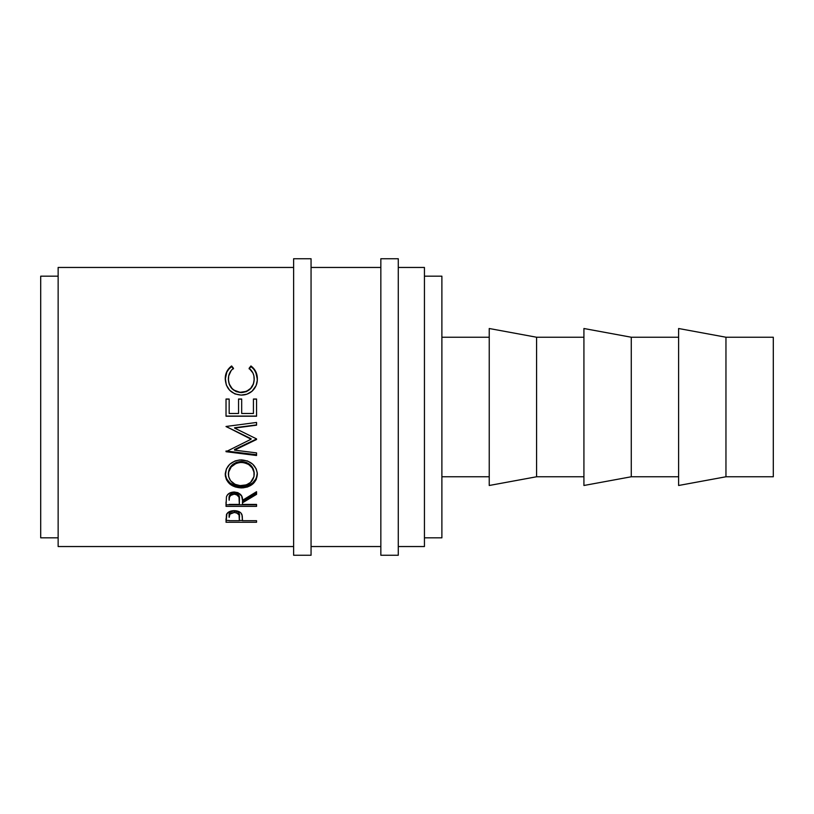 <?xml version="1.0" encoding="UTF-8"?>
<svg xmlns="http://www.w3.org/2000/svg" width="814" height="814" viewBox="0 0 814 814"><rect width="100%" height="100%" fill="white"/><g stroke="black" fill="none" stroke-linecap="round" stroke-linejoin="round"><path stroke-width="1.22" d="M293.62 555.26L311.06 555.26L311.06 258.74L293.62 258.74L293.62 555.26L293.62 258.74L311.06 258.74L311.06 555.26L293.62 555.26M380.84 555.26L398.28 555.26L398.28 258.74L380.84 258.74L380.84 555.26L380.84 258.74L398.28 258.74L398.28 555.26L380.84 555.26M725.956 476.77L773.3 476.77L773.3 337.23L725.956 337.23L725.956 476.77L725.956 337.23L678.611 328.51L678.611 485.49L725.956 476.77L678.611 485.49L678.611 328.51L725.956 337.23L773.3 337.23L773.3 476.77L725.956 476.77M631.267 476.77L678.611 476.77L631.267 476.77L631.267 337.23L631.267 476.77L583.923 485.49L631.267 476.77M678.611 337.23L631.267 337.23L583.923 328.51L583.923 485.49L583.923 328.51L631.267 337.23L678.611 337.23M536.579 476.77L583.923 476.77L536.579 476.77L536.579 337.23L536.579 476.77L489.234 485.49L536.579 476.77M583.923 337.23L536.579 337.23L489.234 328.51L489.234 485.49L489.234 328.51L536.579 337.23L583.923 337.23M441.89 476.77L489.234 476.77L441.89 476.77M489.234 337.23L441.89 337.23L489.234 337.23M424.44 537.82L441.89 537.82L441.89 276.18L424.44 276.18L441.89 276.18L441.89 537.82L424.44 537.82M40.7 537.82L58.14 537.82L40.7 537.82L40.7 276.18L40.7 537.82M58.14 276.18L40.7 276.18L58.14 276.18M398.28 546.54L424.44 546.54L424.44 267.46L398.28 267.46L424.44 267.46L424.44 546.54L398.28 546.54M311.06 546.54L380.84 546.54L311.06 546.54M380.84 267.46L311.06 267.46L380.84 267.46M58.14 546.54L293.62 546.54L58.14 546.54L58.14 267.46L293.62 267.46L58.14 267.46L58.14 546.54M256.552 522.262L226.027 522.262L226.903 513.685L230.403 511.212L234.218 510.663L239.235 511.711L240.985 513.034L242.257 515.832L242.47 520.695L256.552 520.695L256.552 522.262L256.552 520.695L242.47 520.695L241.962 514.641C240.873 512.077 238.288 510.754 234.218 510.663C230.24 510.754 227.666 512.026 226.485 514.479L226.027 522.262L256.552 522.262L256.552 520.695M256.552 506.369L226.027 506.369L226.445 496.805L227.432 494.892L230.311 492.724L234.198 492.012L237.942 492.663L241.656 496.001L242.47 500.325L256.552 491.697L256.552 494.363L242.47 502.818L242.47 504.426L256.552 504.426L256.552 506.369L256.552 504.426L242.47 504.426L242.47 502.818L256.552 494.363L256.552 491.697L242.47 500.325C242.867 495.543 240.11 492.775 234.198 492.012C230.118 492.175 227.533 493.772 226.445 496.805L226.027 506.369L256.552 506.369L256.552 504.426M225.325 475.885L226.353 468.986L229.823 464.204L235.063 460.948L239.692 459.941L247.466 460.938L252.666 464.163L256.176 468.844L257.275 472.914L256.207 479.629L252.747 484.025L247.578 486.955L242.999 487.861L235.277 486.976L230.006 484.177L226.475 479.812L225.325 475.885M256.552 422.456L226.027 426.475L251.078 439.214L226.027 451.699L256.552 455.504L256.552 452.899L234.544 450.142L234.544 449.47L256.552 438.99L234.544 449.47L234.544 450.142L256.552 439.499L256.552 438.899L234.595 428.083L256.552 438.899L256.552 439.499L234.544 450.142L256.552 452.899L256.552 455.504L226.027 451.699L251.078 439.214L226.027 426.475L256.552 422.456L256.552 425.183L234.595 428.083L256.552 425.183L234.595 427.747L256.552 424.898L256.552 422.456L256.552 425.183M256.552 416.219L226.027 416.219L226.027 399.013L229.161 399.013L229.161 413.481L238.553 413.481L238.553 399.013L241.687 399.013L241.687 413.481L253.429 413.481L253.429 399.013L256.552 399.013L256.552 416.219L256.552 399.013L253.429 399.013L253.429 413.481L241.687 413.481L241.687 399.013L238.553 399.013L238.553 413.481L229.161 413.481L229.161 399.013L226.027 399.013L226.027 416.219L256.552 416.219L256.552 399.013M230.871 366.524L231.634 365.964L233.465 368.264L231.247 370.421L228.683 375.956L228.429 380.311L229.294 384.055L232 388.431L233.964 390.14L240.018 392.328L246.449 391.381L250.681 388.349L253.378 383.923L254.161 380.128L253.897 375.824L252.91 372.965L249.125 368.264L250.936 365.964L253.703 368.488L256.959 375.112L257.265 380.555L256.095 385.633L252.004 391.259L246.917 394.18L241.117 395.105L234.89 393.915L229.701 390.313L226.312 385.012L225.264 377.92L226.811 371.611L230.871 366.524M228.378 379.466L228.378 379.029C228.368 374.613 230.067 371.031 233.465 368.264L231.634 365.964C227.35 369.18 225.213 373.484 225.244 378.866C225.926 388.695 231.217 394.108 241.117 395.105C245.228 395.146 248.86 393.864 252.004 391.259C255.667 387.891 257.448 383.74 257.336 378.825C257.346 373.473 255.209 369.19 250.936 365.964L249.125 368.264C252.472 371.011 254.161 374.542 254.212 378.846C253.754 386.996 249.46 391.503 241.32 392.379C233.262 391.544 228.948 387.088 228.378 379.029L228.378 379.466C228.948 387.393 233.262 391.778 241.32 392.613L241.32 392.613C249.45 391.758 253.744 387.322 254.212 379.283L253.378 384.279L250.681 388.634L246.449 391.626L241.32 392.613L236.233 391.636L232 388.716L229.294 384.412L228.378 379.466M249.125 368.864L250.936 366.605C255.209 369.78 257.346 374.002 257.336 379.263L255.749 372.151L253.703 369.088L250.936 366.605L249.125 368.864M225.244 379.304C225.224 373.992 227.35 369.77 231.634 366.605L233.465 368.864L231.634 366.605L228.846 369.078L226.811 372.161L225.244 379.304M226.027 399.135L229.161 399.135L226.027 399.135M229.161 399.013L229.161 413.481M238.553 413.481L238.553 399.013M238.553 399.135L241.687 399.135L238.553 399.135M253.429 399.135L256.552 399.135L253.429 399.135M256.552 416.076L226.027 416.076L256.552 416.076M256.552 438.899L256.552 439.499M226.027 426.556L251.078 438.715L226.027 426.475M226.027 451.699L226.027 451.007L256.552 454.741L226.027 451.007M256.552 452.899L256.552 455.504M257.336 474.297C256.451 465.588 251.099 460.785 241.28 459.879C231.38 460.795 226.038 465.679 225.244 474.511C226.231 482.885 231.624 487.352 241.432 487.922C251.2 487.26 256.502 482.712 257.336 474.297M257.336 473.249C256.502 481.532 251.2 486.009 241.432 486.65L241.432 487.922L241.432 486.65C231.624 486.09 226.231 481.695 225.244 473.453L226.475 478.683L230.006 482.967L235.277 485.724L241.432 486.65L247.578 485.704L252.747 482.824L256.207 478.5L257.336 473.249M254.151 472.222L254.212 474.399C253.581 481.288 249.318 485.052 241.412 485.673C233.445 485.103 229.1 481.339 228.378 474.399C229.019 467.226 233.313 463.227 241.27 462.403C249.308 463.186 253.612 467.185 254.212 474.399L254.212 473.341C253.612 466.239 249.298 462.301 241.27 461.538L246.337 462.423L250.57 465.048L253.286 468.925L254.151 472.222M239.988 461.589L241.27 461.538L241.27 462.403L241.27 461.538C233.313 462.352 229.019 466.29 228.378 473.341L229.334 468.945L232.051 465.089L236.243 462.433L239.988 461.589M228.439 474.45L228.378 473.341M256.552 491.697L256.552 494.363M242.47 502.818L242.47 501.322L256.552 492.999L242.47 501.322L242.47 504.426M226.027 504.812L256.552 504.812L226.027 504.812L226.027 501.984M230.647 494.037L233.516 492.836L236.782 493.365L239.031 495.868L239.377 498.88C239.927 495.563 238.197 493.538 234.188 492.806L234.188 494.169C238.207 494.932 239.937 496.988 239.377 500.345L239.336 504.426L229.161 504.426L239.336 504.426L239.031 497.283L236.782 494.739L234.188 494.169L234.188 492.806C230.27 493.518 228.592 495.523 229.161 498.789L229.955 494.79M229.161 498.789L229.161 500.244C228.581 496.937 230.26 494.912 234.188 494.169L230.647 495.411L229.467 497.232L229.161 500.244L229.161 498.789M242.47 519.413L242.47 520.695M242.47 520.461L239.336 520.461L242.47 520.461M226.027 520.461L229.161 520.461L226.027 520.461L226.027 518.783M233.577 510.856L237.841 511.823L239.051 513.319L239.408 515.771C239.937 513.074 238.217 511.416 234.228 510.826L234.228 512.474C238.217 513.095 239.947 514.774 239.408 517.511L239.336 520.695L229.161 520.695L239.336 520.695L239.051 515.008L236.803 512.942L234.228 512.474L234.228 510.826C230.321 511.396 228.632 512.993 229.161 515.638L229.935 512.464L233.577 510.856M229.161 515.638L229.161 517.368C228.622 514.692 230.311 513.064 234.228 512.474L229.935 514.143L229.161 517.368L229.161 515.638M240.12 485.622L246.408 484.859L250.559 482.387L253.988 476.617L253.988 472.12L252.137 467.826L248.606 464.438L243.854 462.617L239.988 462.454L236.243 463.308L231.227 466.91L228.612 472.13L228.622 476.638L230.555 480.718L235.053 484.33L240.12 485.622M239.377 500.335L239.377 498.88M239.408 517.501L239.408 515.771"/></g></svg>
